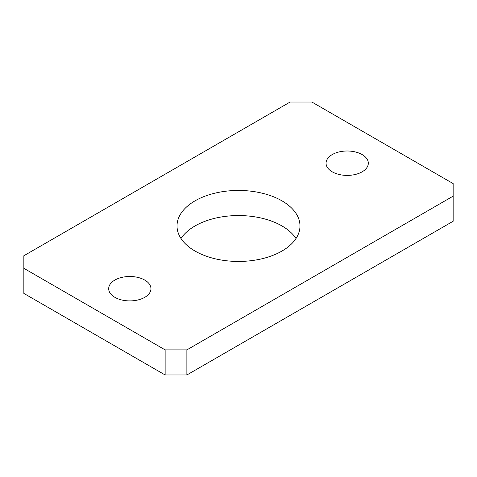 <?xml version="1.0" encoding="UTF-8"?>
<svg xmlns="http://www.w3.org/2000/svg" width="477" height="477" viewBox="0 0 477 477"><rect width="100%" height="100%" fill="white"/><g stroke="black" fill="none" stroke-linecap="round" stroke-linejoin="round"><path stroke-width="0.72" d="M332.242 171.827A21.131 12.199 180 0 1 326.047 163.2A21.131 12.199 180 0 1 339.093 151.93A21.131 12.199 180 0 1 362.126 154.572A21.131 12.199 180 0 1 368.316 163.2A21.131 12.199 180 0 1 355.27 174.475A21.131 12.199 180 0 1 332.242 171.827M114.874 297.326A21.131 12.199 180 0 1 108.684 288.698A21.131 12.199 180 0 1 121.73 277.423A21.131 12.199 180 0 1 144.758 280.071A21.131 12.199 180 0 1 150.953 288.698A21.131 12.199 180 0 1 137.907 299.973A21.131 12.199 180 0 1 114.874 297.326M296.008 238.5A61.479 35.495 0 0 0 281.973 225.949A61.479 35.495 0 0 0 180.992 238.5M195.027 251.051A61.479 35.495 180 0 1 177.021 225.949A61.479 35.495 180 0 1 214.972 193.155A61.479 35.495 180 0 1 281.973 200.853A61.479 35.495 180 0 1 299.979 225.949A61.479 35.495 180 0 1 262.028 258.743A61.479 35.495 180 0 1 195.027 251.051M453.15 196.142L186.877 349.879L165.137 349.879L23.85 268.307L23.85 255.755L290.123 102.024L311.863 102.024L453.15 183.597L453.15 221.245L186.877 374.976L186.877 349.879M23.85 268.307L23.85 293.403L165.137 374.976L165.137 349.879M165.137 374.976L186.877 374.976"/></g></svg>
